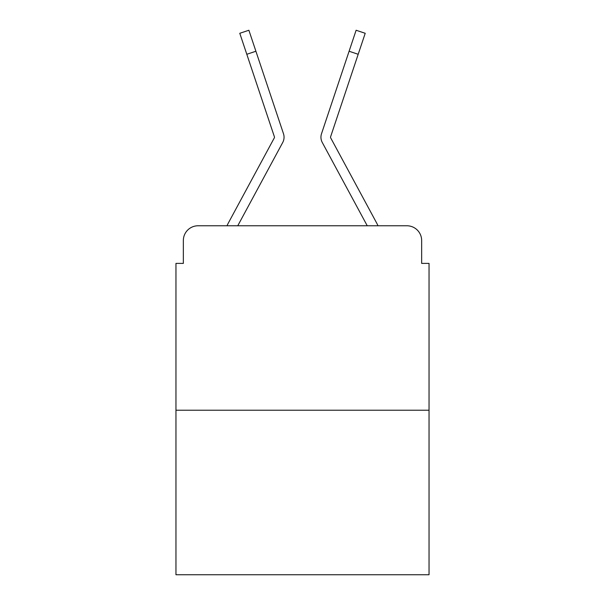 <?xml version="1.0" encoding="UTF-8"?>
<svg xmlns="http://www.w3.org/2000/svg" width="605" height="605" viewBox="0 0 605 605"><rect width="100%" height="100%" fill="white"/><g stroke="black" fill="none" stroke-linecap="round" stroke-linejoin="round"><path stroke-width="0.91" d="M183.345 240.525L183.345 263.394L183.345 240.525A14.754 14.754 0 0 1 198.1 225.771L227.004 225.771A36.89 36.89 0 0 1 228.357 222.995L274.284 137.932A1.475 1.475 0 0 0 274.39 136.76L239.784 33.29L248.882 30.25L255.9 51.244L246.81 54.284M429.036 410.22L175.964 410.22L175.964 574.75L429.036 574.75L429.036 263.394L421.655 263.394L421.655 240.525A14.754 14.754 0 0 0 406.9 225.771L198.1 225.771M175.964 410.22L175.964 263.394L183.345 263.394M272.56 161.316L237.757 225.771L272.56 161.316L237.757 225.771L272.56 161.316L237.757 225.771L272.56 161.316L237.757 225.771L272.56 161.316L237.757 225.771L272.56 161.316L237.757 225.771L244.949 225.771M360.051 225.771L367.243 225.771L322.276 142.493A11.064 11.064 0 0 1 321.52 133.72L356.118 30.25L365.216 33.29L356.118 30.25L365.216 33.29L356.118 30.25L365.216 33.29L356.118 30.25L365.216 33.29L356.118 30.25L365.216 33.29L356.118 30.25L365.216 33.29L356.118 30.25L365.216 33.29L356.118 30.25L365.216 33.29L356.118 30.25L365.216 33.29L356.118 30.25L365.216 33.29L356.118 30.25L365.216 33.29L356.118 30.25L365.216 33.29L356.118 30.25L365.216 33.29L358.19 54.284L349.1 51.244M330.534 137.229A1.475 1.475 0 0 1 330.61 136.76A1.475 1.475 0 0 0 330.716 137.932A1.475 1.475 0 0 1 330.534 137.229A1.475 1.475 0 0 0 330.716 137.932A1.475 1.475 0 0 1 330.534 137.229A1.475 1.475 0 0 0 330.716 137.932L376.643 222.995A36.89 36.89 0 0 1 377.996 225.771L406.9 225.771M421.655 263.394L421.655 240.525M237.757 225.771L282.724 142.493A11.064 11.064 0 0 0 283.48 133.72L255.9 51.244M340.993 75.474L321.52 133.72M274.284 137.932A1.475 1.475 0 0 0 274.466 137.229A1.475 1.475 0 0 1 274.284 137.932A1.475 1.475 0 0 0 274.466 137.229A1.475 1.475 0 0 1 274.284 137.932A1.475 1.475 0 0 0 274.466 137.229A1.475 1.475 0 0 1 274.284 137.932A1.475 1.475 0 0 0 274.466 137.229A1.475 1.475 0 0 1 274.284 137.932M330.822 158.313L322.276 142.493M330.61 136.76L358.19 54.284M365.216 33.29L356.118 30.25"/></g></svg>

